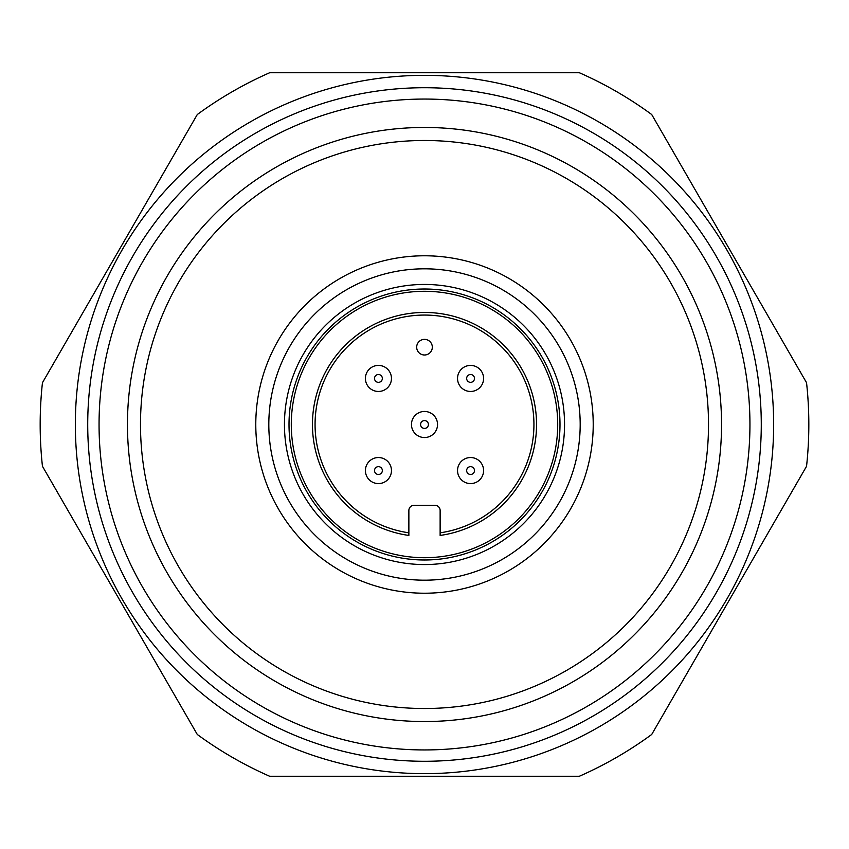 <?xml version="1.0" encoding="UTF-8"?>
<svg xmlns="http://www.w3.org/2000/svg" width="849" height="849" viewBox="0 0 849 849"><rect width="100%" height="100%" fill="white"/><g stroke="black" fill="none" stroke-linecap="round" stroke-linejoin="round"><path stroke-width="1.27" d="M580.185 424.5A155.685 155.685 0 0 1 424.5 580.185A155.685 155.685 0 0 1 268.815 424.5A155.685 155.685 0 0 1 424.5 268.815A155.685 155.685 0 0 1 580.185 424.5M721.544 424.5A297.044 297.044 0 0 1 424.5 721.544A297.044 297.044 0 0 1 127.456 424.5A297.044 297.044 0 0 1 424.5 127.456A297.044 297.044 0 0 1 721.544 424.5M284.447 424.5A140.053 140.053 0 0 0 424.5 564.553A140.053 140.053 0 0 0 564.553 424.5A140.053 140.053 0 0 0 424.5 284.447A140.053 140.053 0 0 0 284.447 424.5M140.488 424.5A284.012 284.012 0 0 0 424.5 708.512A284.012 284.012 0 0 0 708.512 424.5A284.012 284.012 0 0 0 424.5 140.488A284.012 284.012 0 0 0 140.488 424.5M99.057 424.5A325.443 325.443 0 0 0 424.5 749.943A325.443 325.443 0 0 0 749.943 424.5A325.443 325.443 0 0 0 424.5 99.057A325.443 325.443 0 0 0 99.057 424.5M428.342 761.256A336.777 336.777 0 0 1 87.744 428.342A336.777 336.777 0 0 1 420.658 87.744A336.777 336.777 0 0 1 761.256 420.658A336.777 336.777 0 0 1 428.342 761.256M424.5 75.349A349.151 349.151 0 0 1 773.651 424.5A349.151 349.151 0 0 1 424.5 773.651A349.151 349.151 0 0 1 75.349 424.5A349.151 349.151 0 0 1 424.5 75.349M424.5 776.262L579.336 776.262A384.332 384.332 0 0 0 651.714 734.47L806.55 466.281A384.332 384.332 0 0 0 806.55 382.719L651.714 114.53A384.332 384.332 0 0 0 579.336 72.738L269.664 72.738A384.332 384.332 0 0 0 197.286 114.53L42.45 382.719A384.332 384.332 0 0 0 42.45 466.281L197.286 734.47A384.332 384.332 0 0 0 269.664 776.262L424.5 776.262M432.321 347.188A7.821 7.821 0 0 0 424.5 339.367A7.821 7.821 0 0 0 416.679 347.188A7.821 7.821 0 0 0 424.5 354.999A7.821 7.821 0 0 0 432.321 347.188M312.453 424.5A112.047 112.047 0 0 1 424.5 312.453A112.047 112.047 0 0 1 536.547 424.5A112.047 112.047 0 0 1 440.132 535.443L440.132 510.482A5.211 5.211 0 0 0 434.921 505.272L414.079 505.272A5.211 5.211 0 0 0 408.868 510.482L408.868 535.443A112.047 112.047 0 0 1 312.453 424.5M440.132 532.811A109.436 109.436 0 0 0 533.936 424.5A109.436 109.436 0 0 0 424.5 315.064A109.436 109.436 0 0 0 315.064 424.5A109.436 109.436 0 0 0 408.868 532.811M291.292 424.5A133.208 133.208 0 0 0 424.5 557.708A133.208 133.208 0 0 0 557.708 424.5A133.208 133.208 0 0 0 424.5 291.292A133.208 133.208 0 0 0 291.292 424.5M559.99 424.5A135.49 135.49 0 0 1 424.5 559.99A135.49 135.49 0 0 1 289.01 424.5A135.49 135.49 0 0 1 424.5 289.01A135.49 135.49 0 0 1 559.99 424.5M483.59 378.442A13.032 13.032 0 0 1 470.558 391.463A13.032 13.032 0 0 1 457.537 378.442A13.032 13.032 0 0 1 470.558 365.41A13.032 13.032 0 0 1 483.59 378.442A13.032 13.032 0 0 0 470.558 365.41A13.032 13.032 0 0 0 457.537 378.442M391.463 378.442A13.032 13.032 0 0 1 378.442 391.463A13.032 13.032 0 0 1 365.41 378.442A13.032 13.032 0 0 1 378.442 365.41A13.032 13.032 0 0 1 391.463 378.442A13.032 13.032 0 0 0 378.442 365.41A13.032 13.032 0 0 0 365.41 378.442M437.532 424.5A13.032 13.032 0 0 1 424.5 437.532A13.032 13.032 0 0 1 411.468 424.5A13.032 13.032 0 0 1 424.5 411.468A13.032 13.032 0 0 1 437.532 424.5A13.032 13.032 0 0 0 424.5 411.468A13.032 13.032 0 0 0 411.468 424.5M391.463 470.558A13.032 13.032 0 0 1 378.442 483.59A13.032 13.032 0 0 1 365.41 470.558A13.032 13.032 0 0 1 378.442 457.537A13.032 13.032 0 0 1 391.463 470.558A13.032 13.032 0 0 0 378.442 457.537A13.032 13.032 0 0 0 365.41 470.558M483.59 470.558A13.032 13.032 0 0 1 470.558 483.59A13.032 13.032 0 0 1 457.537 470.558A13.032 13.032 0 0 1 470.558 457.537A13.032 13.032 0 0 1 483.59 470.558A13.032 13.032 0 0 0 470.558 457.537A13.032 13.032 0 0 0 457.537 470.558M593.218 424.5A168.718 168.718 0 0 0 424.5 255.782A168.718 168.718 0 0 0 255.782 424.5A168.718 168.718 0 0 0 424.5 593.218A168.718 168.718 0 0 0 593.218 424.5M466.653 378.442A3.905 3.905 0 0 0 470.558 382.347A3.905 3.905 0 0 0 474.474 378.442A3.905 3.905 0 0 0 470.558 374.526A3.905 3.905 0 0 0 466.653 378.442M374.526 378.442A3.905 3.905 0 0 0 378.442 382.347A3.905 3.905 0 0 0 382.347 378.442A3.905 3.905 0 0 0 378.442 374.526A3.905 3.905 0 0 0 374.526 378.442M420.595 424.5A3.905 3.905 0 0 0 424.5 428.405A3.905 3.905 0 0 0 428.405 424.5A3.905 3.905 0 0 0 424.5 420.595A3.905 3.905 0 0 0 420.595 424.5M374.526 470.558A3.905 3.905 0 0 0 378.442 474.474A3.905 3.905 0 0 0 382.347 470.558A3.905 3.905 0 0 0 378.442 466.653A3.905 3.905 0 0 0 374.526 470.558M466.653 470.558A3.905 3.905 0 0 0 470.558 474.474A3.905 3.905 0 0 0 474.474 470.558A3.905 3.905 0 0 0 470.558 466.653A3.905 3.905 0 0 0 466.653 470.558"/></g></svg>
